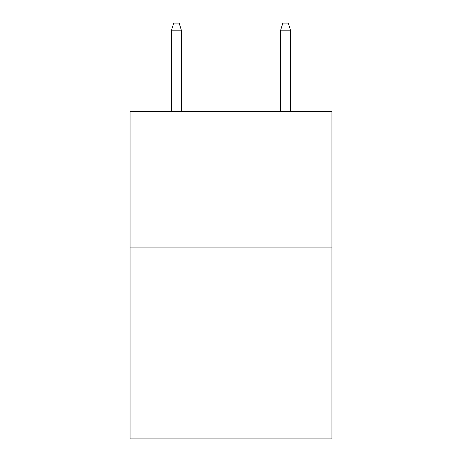 <?xml version="1.0" encoding="UTF-8"?>
<svg xmlns="http://www.w3.org/2000/svg" width="462" height="462" viewBox="0 0 462 462"><rect width="100%" height="100%" fill="white"/><g stroke="black" fill="none" stroke-linecap="round" stroke-linejoin="round"><path stroke-width="0.69" d="M331.947 247.915L331.947 438.9L130.053 438.9L130.053 111.498L331.947 111.498L331.947 247.915L130.053 247.915M181.347 111.498L181.347 30.192L171.523 30.192L171.523 111.498M171.523 30.192L173.706 23.1L179.164 23.1L181.347 30.192M280.653 30.192L282.836 23.1L288.294 23.1L290.477 30.192L280.653 30.192L280.653 111.498M290.477 30.192L290.477 111.498"/></g></svg>
